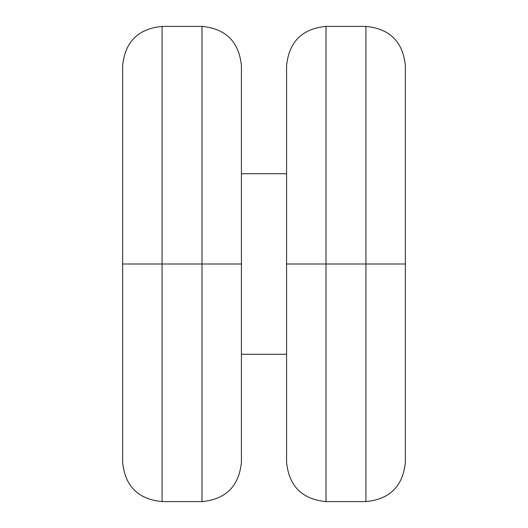 <?xml version="1.0" encoding="UTF-8"?>
<svg xmlns="http://www.w3.org/2000/svg" width="528" height="528" viewBox="0 0 528 528"><rect width="100%" height="100%" fill="white"/><g stroke="black" fill="none" stroke-linecap="round" stroke-linejoin="round"><path stroke-width="0.79" d="M162.07 264L201.986 264L201.986 26.4L201.986 264L162.07 264L162.07 501.6L162.07 264L122.628 264L122.628 65.842L122.628 264L162.07 264L162.07 26.4L162.07 264M241.428 462.158L241.428 264L201.986 264L241.428 264L241.428 65.842L241.428 462.158C239.092 486.116 225.944 499.264 201.986 501.6L201.986 264L201.986 501.6L162.07 501.6C138.112 499.264 124.964 486.116 122.628 462.158L122.628 264L122.628 462.158M326.014 264L365.93 264L365.93 26.4L365.93 264L326.014 264L326.014 501.6L326.014 264L286.572 264L326.014 264L326.014 26.4L326.014 264M405.372 462.158L405.372 264L365.93 264L405.372 264L405.372 462.158C403.036 486.116 389.888 499.264 365.93 501.6L365.93 264L365.93 501.6L326.014 501.6C302.056 499.264 288.908 486.116 286.572 462.158L286.572 264L286.572 462.158M405.372 264L405.372 65.842L405.372 264M286.572 65.842L286.572 264L286.572 65.842C288.908 41.884 302.056 28.736 326.014 26.4L365.93 26.4C389.888 28.736 403.036 41.884 405.372 65.842M241.428 173.712L286.572 173.712M241.428 354.288L286.572 354.288M241.428 65.842C239.092 41.884 225.944 28.736 201.986 26.4L162.07 26.4C138.112 28.736 124.964 41.884 122.628 65.842"/></g></svg>
